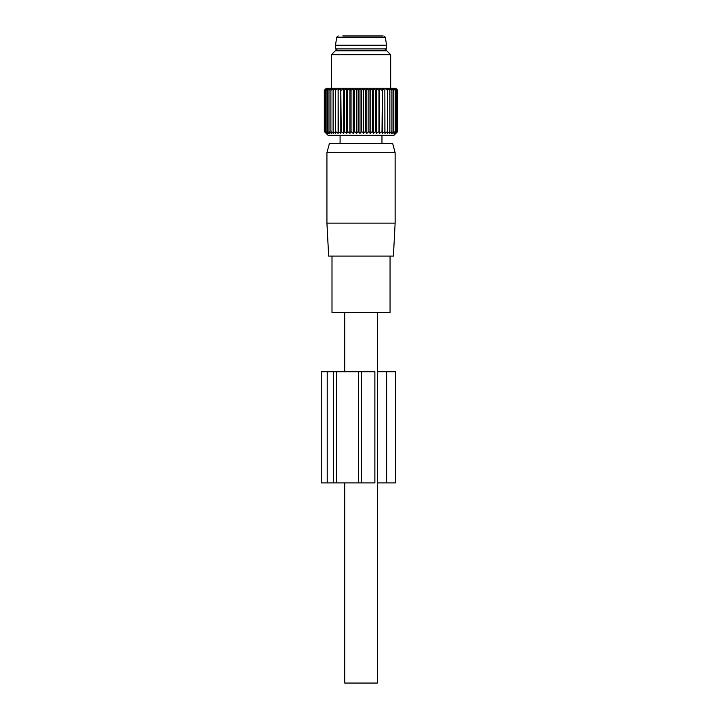 <?xml version="1.0" encoding="UTF-8"?>
<svg xmlns="http://www.w3.org/2000/svg" width="719" height="719" viewBox="0 0 719 719"><rect width="100%" height="100%" fill="white"/><g stroke="black" fill="none" stroke-linecap="round" stroke-linejoin="round"><path stroke-width="1.08" d="M377.34 312.432L377.34 683.05L344.725 683.05L344.725 482.916M344.725 312.432L344.725 371.732M390.058 256.099L390.058 312.432L331.998 312.432L331.998 256.099M377.951 256.099L328.664 256.099L326.929 223.124L395.126 223.124L393.401 256.099L377.951 256.099M326.929 152.698L329.419 143.432L392.646 143.432L395.126 152.698L326.929 152.698L326.929 223.124M338.056 50.77L335.476 48.919L386.588 48.919L384.009 50.77M335.476 45.216L336.744 37.199L385.312 37.199L386.588 45.216L335.476 45.216L335.476 48.919M382.436 35.95L342.783 35.95M336.393 371.732L374.878 371.732L374.878 482.916L336.393 482.916L336.393 371.732L321.258 371.732L321.258 482.916L327.217 482.916L327.217 371.732M336.393 482.916L327.217 482.916M377.34 482.916L395.522 482.916L395.522 371.732L377.34 371.732M397.634 131.541L395.621 133.383L397.176 131.541L395.01 133.383L396.367 131.541L394.084 133.383L395.216 131.541L392.835 133.383L393.742 131.541L391.28 133.383L391.945 131.541L389.437 133.383L389.86 131.541L387.316 133.383L387.487 131.541L384.944 133.383L384.863 131.541L382.337 133.383L382.014 131.541L379.533 133.383L378.958 131.541L376.54 133.383L375.731 131.541L373.413 133.383L372.361 131.541L370.15 133.383L368.883 131.541L366.807 133.383L365.333 131.541L363.41 133.383L361.738 131.541L359.994 133.383L358.134 131.541L356.579 133.383L354.566 131.541L353.209 133.383L351.052 131.541L349.919 133.383L347.637 131.541L346.729 133.383L344.347 131.541L343.682 133.383L341.219 131.541L340.797 133.383L338.289 131.541L338.11 133.383L335.575 131.541L335.647 133.383L333.104 131.541L333.427 133.383L330.902 131.541L331.468 133.383L328.987 131.541L329.796 133.383L327.388 131.541L328.43 133.383L326.102 131.541L327.37 133.383L325.159 131.541L326.642 133.383L324.566 131.541L326.237 133.383L324.323 131.541L328.08 135.307L393.976 135.307L397.742 131.541L397.742 90.306L395.89 88.455L397.634 90.306L397.634 131.541L395.89 133.383L396.987 132.296M396.987 89.542L395.684 88.239L326.372 88.239L324.323 90.306L324.323 131.541M338.11 133.383L338.11 88.455L335.575 90.306L335.647 88.455L333.104 90.306L333.427 88.455L330.902 90.306L331.468 88.455L328.987 90.306L329.796 88.455L327.388 90.306L328.43 88.455L326.102 90.306L327.37 88.455L325.159 90.306L326.642 88.455L324.566 90.306L326.237 88.455L324.323 90.306M338.11 88.455L338.289 131.541M340.797 133.383L340.797 88.455L338.289 90.306M340.797 88.455L341.219 131.541M343.682 133.383L343.682 88.455L341.219 90.306M343.682 88.455L344.347 90.306L344.347 131.541M346.729 133.383L346.729 88.455L344.347 90.306M346.729 88.455L347.637 90.306L347.637 131.541M349.919 133.383L349.919 88.455L347.637 90.306M349.919 88.455L351.052 90.306L351.052 131.541M353.209 133.383L353.209 88.455L351.052 90.306M353.209 88.455L354.566 90.306L354.566 131.541M356.579 133.383L356.579 88.455L354.566 90.306M356.579 88.455L358.134 90.306L358.134 131.541M359.994 133.383L359.994 88.455L358.134 90.306M359.994 88.455L361.738 90.306L361.738 131.541M363.41 133.383L363.41 88.455L361.738 90.306M363.41 88.455L365.333 90.306L365.333 131.541M366.807 133.383L366.807 88.455L365.333 90.306M366.807 88.455L368.883 90.306L368.883 131.541M370.15 133.383L370.15 88.455L368.883 90.306M370.15 88.455L372.361 90.306L372.361 131.541M373.413 133.383L373.413 88.455L372.361 90.306M373.413 88.455L375.731 90.306L375.731 131.541M376.54 133.383L376.54 88.455L375.731 90.306M376.54 88.455L378.958 90.306L378.958 131.541M379.533 133.383L379.533 88.455L378.958 90.306M335.575 90.306L335.575 131.541M333.104 90.306L333.104 131.541M330.902 90.306L330.902 131.541M328.987 90.306L328.987 131.541M327.388 90.306L327.388 131.541M326.102 90.306L326.102 131.541M325.159 90.306L325.159 131.541M324.566 90.306L324.566 131.541M382.337 133.383L382.337 88.455L382.014 131.541M382.337 88.455L384.863 90.306L384.863 131.541M384.944 133.383L384.863 90.306M384.944 88.455L387.487 90.306L387.487 131.541M397.634 90.306L395.621 88.455L397.176 90.306L395.01 88.455L396.367 90.306L394.084 88.455L395.216 90.306L392.835 88.455L393.742 90.306L391.28 88.455L391.945 90.306L389.437 88.455L389.86 90.306L387.316 88.455L387.487 90.306M379.533 88.455L382.014 90.306M397.176 90.306L397.176 131.541M396.367 90.306L396.367 131.541M395.216 90.306L395.216 131.541M393.742 90.306L393.742 131.541M391.945 90.306L391.945 131.541M389.86 90.306L389.86 131.541M331.378 54.725L335.333 50.77L386.723 50.77L390.678 54.725L331.378 54.725L331.378 88.239M333.373 482.916L333.373 371.732M386.651 482.916L386.651 371.732M361.558 482.916L361.558 371.732M358.341 482.916L358.341 371.732M395.126 152.698L395.126 223.124M381.969 135.307L381.969 143.432M340.087 135.307L340.087 143.432M386.588 45.216L386.588 48.919M336.744 37.199L338.209 35.95M385.312 37.199L383.847 35.95M390.678 54.725L390.678 88.239"/></g></svg>
